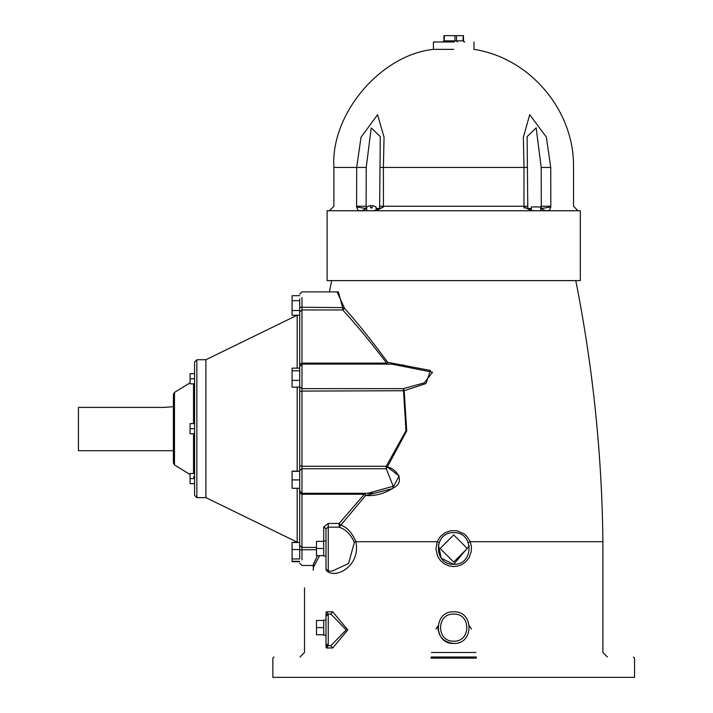 <?xml version="1.0" encoding="UTF-8"?>
<svg xmlns="http://www.w3.org/2000/svg" width="713" height="713" viewBox="0 0 713 713"><rect width="100%" height="100%" fill="white"/><g stroke="black" fill="none" stroke-linecap="round" stroke-linejoin="round"><path stroke-width="1.07" d="M78.448 407.39L78.448 450.705L78.448 407.39L164.346 407.39L173.393 406.651M173.393 394.342L173.393 463.022L173.393 394.342L174.471 392.417L190.077 382.845M194.596 361.99L194.596 495.366L194.596 361.99L196.859 359.735L205.897 359.735L205.897 497.629L205.897 359.735L297.169 315.217L297.169 368.14M194.596 473.521L190.077 473.521L190.077 483.69L194.596 483.69M194.596 478.601L190.077 478.601M194.596 423.593L190.077 423.593L190.077 433.771L194.596 433.771M194.596 428.682L190.077 428.682M194.596 383.844L190.077 383.844L190.077 373.674L194.596 373.674M194.596 378.755L190.077 378.755M299.71 546.211L299.71 488.289L292.08 488.289L292.08 471.159L299.71 471.159L299.71 465.642L299.71 558.529M299.71 366.482L299.71 391.713L299.71 387.141L292.08 387.141L292.08 368.14L299.71 368.14L299.71 364.2L299.71 366.482L301.973 364.076L391.464 364.076L432.568 372.204L424.244 382.899L403.38 388.63L404.182 390.733L425.946 383.549L430.536 370.484L387.774 362.329M387.444 467.104L399.182 475.963L392.408 488.663L365.671 495.446C375.02 496.284 384.36 493.735 393.692 487.799C405.759 481.712 396.339 468.307 387.284 467.042L386.259 468.735L393.237 486.266L367.81 493.289L301.973 493.289L299.71 490.883M299.71 386.803L301.973 388.63L403.38 388.63L405.982 430.697L386.259 466.275L387.284 467.042L406.722 430.928L404.182 390.733L301.973 391.089L299.71 391.713L299.71 465.642L301.973 466.275L301.973 297.508M299.71 298.836L299.71 364.2L301.973 363.113L386.66 363.113L387.747 362.329C371.304 340.056 356.901 322.062 344.557 308.364L337.071 291.893M292.08 380.341L299.71 380.341L299.71 387.141M299.71 542.495L292.08 542.495L292.08 549.536L299.71 549.536L299.71 558.947L292.08 558.947L292.08 561.692L299.71 561.692M299.71 310.503L299.71 315.244L292.08 315.244L292.08 310.503L299.71 310.503L299.71 300.717L292.08 300.717L292.08 310.503M299.71 370.84L292.08 370.84M299.71 471.338L292.08 471.338M299.71 479.894L292.08 479.894M292.08 549.536L292.08 558.947M299.71 561.318L292.08 561.318M297.107 542.121L292.08 542.495M299.71 295.672L292.08 295.672L292.08 300.717M301.973 291.893L299.71 294.157L301.973 291.893L338.372 291.893L342.65 307.606L344.557 308.364L342.65 309.95C355.252 323.444 369.922 341.171 386.66 363.113L386.66 364.245L387.747 362.329M391.464 364.076L387.034 364.218M367.632 493.289L372.498 493.022M325.984 568.885L326.313 570.498C334.958 579.821 361.036 566.131 355.867 541.711C352.275 533.003 347.276 527.46 340.867 525.08L365.671 495.446L364.334 494.252L339.147 523.449L328.238 523.449L323.72 527.023L323.72 540.704L323.141 541.363M323.72 540.704L324.486 540.917M313.274 567.432L313.417 564.438L317.508 555.632L313.274 564.438L313.274 567.726L319.62 555.632M313.274 567.726L313.274 570.311C301.759 593.35 301.759 593.35 313.274 570.311M323.72 527.023L325.984 528.663L328.238 527.165L339.147 527.165C345.662 529.331 350.743 534.376 354.379 542.317L355.858 541.711L437.194 541.711L435.901 549.117L437.693 556.416L440.474 560.596L444.27 563.831L448.798 565.881L453.709 566.577L457.746 566.104L461.694 564.66L465.776 561.791L469.136 557.539L471.248 551.639L471.427 546.595L470.224 541.711L602.877 541.711L475.972 541.711M326.67 614.686L328.238 614.053L326.313 611.79L325.984 613.492L325.984 646.263L325.984 635.194L323.72 635.194L323.72 620.043L325.984 620.043L325.984 613.438M325.984 616.317L328.238 614.053L330.877 614.053L346.206 629.891L330.877 645.702L332.704 647.965L347.81 629.9L332.704 611.79L326.313 611.79M325.984 646.263L326.313 647.965L328.238 645.702L330.877 645.702M330.039 291.742L329.566 291.207L329.317 291.893M468.37 542.548L470.215 541.711L467.051 536.55L464.359 534.037L456.694 530.713L450.714 530.713L445.046 532.727L440.367 536.55L437.194 541.711L439.03 542.584M403.282 364.904L402.444 364.798M299.71 545.436L301.973 547.415L301.973 494.252L364.334 494.252L364.334 493.111L365.671 495.446M339.147 523.449L340.867 525.08L339.147 527.165L339.147 523.449M476.311 657.003L431.098 657.003M272.856 677.35L634.552 677.35L272.856 677.35L272.856 658.135L273.988 657.003M325.984 528.663L325.984 568.84L328.238 571.104L332.196 571.104L348.559 563.502L354.379 542.317M326.313 570.498L326.251 569.91M325.984 540.917L323.72 540.917L323.72 556.069L325.984 556.069M323.72 555.632L316.483 555.632L316.483 541.363L323.72 541.363M323.72 548.493L316.483 548.493M453.709 611.79C433.299 610.925 433.299 644.311 453.709 643.438C474.118 644.409 474.118 610.827 453.709 611.79C474.127 610.809 474.118 644.427 453.709 643.438C444.083 642.484 438.807 637.208 437.88 627.618M469.306 545.819L453.709 564.322L441.222 558.226L438.361 544.616M453.709 564.322C474.109 565.186 474.109 531.8 453.709 532.673C433.299 531.8 433.299 565.186 453.709 564.322M325.984 643.438L326.171 644.329L325.984 643.438L328.238 645.702L328.238 614.053L330.877 614.053L332.704 611.79M326.67 645.069L328.238 645.702M323.72 620.479L316.483 620.479L316.483 634.748L323.72 634.748M323.72 627.618L316.483 627.618M327.356 645.96L326.313 647.965L332.704 647.965M327.864 614.009L330.877 614.053M435.946 629L437.96 626.032M469.448 626.032L471.471 629M327.115 280.61L580.302 280.61L580.302 210.754L327.115 210.754L327.115 280.61M540.65 207.902L540.65 206.939L531.408 206.939L531.408 207.902M540.65 206.939L531.408 206.939M376.072 210.754L376.072 206.939L372.141 205.46L372.141 206.939C377.239 206.939 377.239 206.939 372.141 206.939L372.141 207.902L370.626 207.902L370.626 206.939C365.528 206.939 365.528 206.939 370.626 206.939L370.626 205.46L366.696 206.939L366.696 210.754M524.349 208.134L524.037 207.519M379.913 208.499L383.434 206.993L383.407 167.448L524.002 167.448L523.975 206.993L531.167 210.567L535 210.754L531.399 210.388L527.78 208.08L527.121 136.646L536.158 127.823L541.194 167.448L541.301 208.499L550.828 206.993L550.73 167.448C580.676 167.448 580.676 167.448 550.73 167.448L546.363 137.146L529.723 114.713L523.36 137.244L524.002 167.448L523.404 139.596M453.709 49.366C479.876 49.366 479.876 49.366 453.709 49.366L433.415 49.366C380.492 54.874 330.369 114.356 333.898 167.448L333.898 189.052M379.949 167.448L383.407 167.448L384.049 137.146L377.578 114.713L361.019 137.244L356.687 167.448L356.589 206.993L366.108 208.499L363.692 210.317M453.709 41.978C479.876 41.978 479.876 41.978 453.709 41.978L433.415 41.978L433.415 49.366M464.261 41.978L462.969 40.846L463.307 35.65L444.11 35.65M329.37 210.754L333.898 206.235L333.898 167.448L366.224 167.448L371.223 127.903L380.287 136.646L379.628 208.08L376.018 210.388L372.418 210.754L376.25 210.567L383.434 206.993M362.596 210.754L358.104 210.567L362.097 210.647L366.108 208.499L366.224 167.448M356.589 206.993L358.104 210.567M523.975 206.993L527.495 208.499M540.712 208.499L545.32 210.647L549.313 210.567L544.821 210.754M549.313 210.567L550.828 206.993M174.471 392.417L174.471 464.947L174.471 392.417M193.517 383.844L193.517 423.593M193.517 433.771L193.517 473.521M196.859 359.735L196.859 497.629L196.859 359.735M297.169 387.141L297.169 471.159M297.169 488.289L297.169 542.147L297.767 542.495M299.71 470.562L301.973 468.735L301.973 494.252L299.71 493.164M299.71 550.115L301.973 549.75L301.973 547.415L316.483 547.415M301.973 559.857L301.973 549.75L316.483 549.75M299.71 307.25L342.65 307.606L342.65 309.95L301.973 309.95L299.71 311.929M301.973 468.735L301.973 466.275L386.259 466.275L386.259 468.735L301.973 468.735M475.972 652.484L431.436 652.484M328.238 523.449L328.238 570.525M430.955 658.135L476.453 658.135M453.709 614.053C471.195 613.305 471.195 641.923 453.709 641.183C436.213 641.923 436.213 613.305 453.709 614.053M453.709 562.058L440.144 548.493L453.709 534.928L467.273 548.493L453.709 562.058M356.687 206.235C326.741 206.235 326.741 206.235 356.687 206.235L366.224 206.235M463.307 40.846L456.516 40.846L457.461 41.978M456.516 35.65L456.516 40.846L454.956 40.846L454.341 41.978M454.956 35.65L454.956 40.846L444.44 40.846L443.825 41.978M444.44 35.65L444.11 40.846M527.468 206.235L379.949 206.235M379.521 208.499L376.072 208.499M366.696 208.499L366.108 208.499M550.73 167.448L541.194 167.448M524.002 167.448L527.468 167.448M550.73 206.235C580.676 206.235 580.676 206.235 550.73 206.235L541.194 206.235M531.345 208.499L527.887 208.499M173.393 450.705L78.448 450.705M190.077 474.51L174.471 464.947L173.393 463.022M193.517 476.623L194.596 478.548M297.169 542.147L205.897 497.629L196.859 497.629L194.596 495.366M301.973 565.471L299.71 563.208L301.973 565.471L313.274 565.471M304.504 587.788L304.504 652.484L299.986 657.003M607.431 657.003L602.904 652.484L602.904 541.711C601.932 453.842 592.886 366.803 575.783 280.61M331.634 280.61L329.566 291.207M634.552 677.35L634.552 658.135L633.429 657.003M531.345 210.754L531.345 207.902M540.712 210.754L540.712 207.902M474.002 41.978L474.002 49.366C530.044 57.869 574.625 110.765 573.519 167.448L573.519 206.235L578.038 210.754M463.486 35.65L463.486 40.846L464.618 41.978M443.923 35.65L443.923 40.846L442.791 41.978"/></g></svg>
